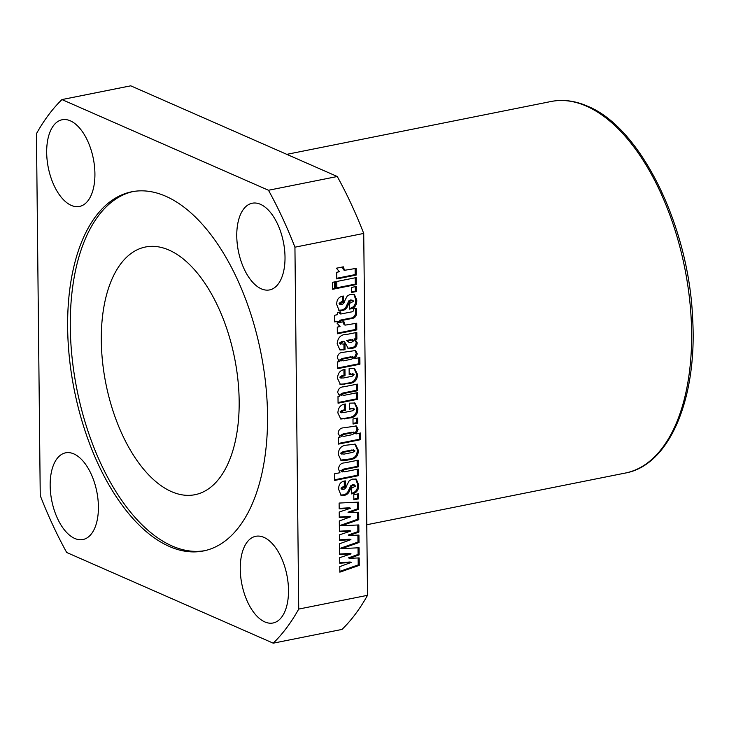 <?xml version="1.0" encoding="UTF-8"?>
<svg xmlns="http://www.w3.org/2000/svg" width="729" height="729" viewBox="0 0 729 729"><rect width="100%" height="100%" fill="white"/><g stroke="black" fill="none" stroke-linecap="round" stroke-linejoin="round"><path stroke-width="1.09" d="M169.42 546.504A183.134 95.144 78.7 0 1 69.474 358.568A183.134 95.144 78.7 0 1 131.685 191.8A183.134 95.144 78.7 0 1 165.756 196.247A183.134 95.144 78.7 0 1 265.702 384.192A183.134 95.144 78.7 0 1 203.5 550.951A183.134 95.144 78.7 0 1 169.42 546.504M204.813 550.668A183.134 95.144 78.7 0 1 172.071 545.975A183.134 95.144 78.7 0 1 72.262 359.315A183.134 95.144 78.7 0 1 133.006 191.554M263.934 537.373A44.205 22.963 -101.3 0 0 255.715 536.307A44.205 22.963 -101.3 0 0 240.698 576.557A44.205 22.963 -101.3 0 0 264.818 621.919A44.205 22.963 -101.3 0 0 273.047 622.994A44.205 22.963 -101.3 0 0 288.064 582.744A44.205 22.963 -101.3 0 0 263.934 537.373M260.444 204.302A44.205 22.963 -101.3 0 0 252.225 203.227A44.205 22.963 -101.3 0 0 237.207 243.486A44.205 22.963 -101.3 0 0 261.337 288.848A44.205 22.963 -101.3 0 0 269.557 289.923A44.205 22.963 -101.3 0 0 284.574 249.673A44.205 22.963 -101.3 0 0 260.444 204.302M70.358 120.832A44.205 22.963 -101.3 0 0 62.129 119.756A44.205 22.963 -101.3 0 0 47.121 160.016A44.205 22.963 -101.3 0 0 71.242 205.378A44.205 22.963 -101.3 0 0 79.47 206.453A44.205 22.963 -101.3 0 0 94.478 166.194A44.205 22.963 -101.3 0 0 70.358 120.832M73.848 453.903A44.205 22.963 -101.3 0 0 65.619 452.827A44.205 22.963 -101.3 0 0 50.602 493.086A44.205 22.963 -101.3 0 0 74.732 538.449A44.205 22.963 -101.3 0 0 82.951 539.524A44.205 22.963 -101.3 0 0 97.968 499.274A44.205 22.963 -101.3 0 0 73.848 453.903M168.973 250.065A126.299 65.61 -101.3 0 0 145.472 247.003A126.299 65.61 -101.3 0 0 102.57 362.012A126.299 65.61 -101.3 0 0 171.497 491.628A126.299 65.61 -101.3 0 0 194.998 494.699A126.299 65.61 -101.3 0 0 237.9 379.681A126.299 65.61 -101.3 0 0 168.973 250.065M334.702 480.438L334.629 473.786L339.951 472.72L338.475 468.957C338.994 464.956 341.099 462.924 344.79 462.86L358.149 460.19L358.221 466.842L344.507 469.585L341.846 471.226L342.229 471.973L340.808 470.779L344.334 471.845L358.24 469.066L358.313 475.718L334.702 480.438M338.493 444.098L338.429 437.336L340.188 437.09L338.101 433.254C338.611 429.727 340.489 427.914 343.742 427.805L356.363 425.973L358.103 429.335L356.107 433.91L360.645 432.999L360.718 439.66L338.493 444.098M354.558 409.27L351.897 408.705L349.546 409.169L349.483 403.146L354.886 403.028L357.893 408.905C357.711 414.291 355.214 417.289 350.376 417.899L340.771 419.038L337.892 412.988C338.119 407.639 340.598 404.641 345.318 403.984L345.382 410.327L343.186 410.764L341.227 412.122L341.555 412.778L340.516 412.322L340.188 411.666L343.25 412.65L352.471 410.81L354.558 409.27L353.137 408.112M354.194 374.715L351.542 374.15L349.182 374.615L349.118 368.592L354.522 368.473L357.529 374.351C357.356 379.736 354.85 382.734 350.02 383.345L340.407 384.484L337.527 378.433C337.755 373.084 340.233 370.086 344.954 369.43L345.017 375.772L342.821 376.21L340.862 377.567L341.19 378.223L340.151 377.768L339.832 377.112L342.894 378.096L352.116 376.255L354.194 374.715L352.772 373.558M355.788 332.634L355.843 338.63L354.066 338.985L355.105 339.441L357.201 342.767C356.991 346.011 355.442 347.824 352.572 348.207L348.289 348.517L344.544 341.773L342.94 341.874L340.507 343.523L342.922 344.106L344.963 343.696L345.027 349.72L339.951 349.956L337.172 343.815C337.746 337.427 341.054 334.283 347.086 334.374L356.809 332.433L356.882 339.085L355.315 339.532M340.507 343.523L340.835 344.307L339.468 343.067L340.507 343.523M334.711 321.917L334.647 315.256L337.7 314.646L337.673 312.431L340.735 311.821L340.753 314.035L351.168 311.957C352.982 311.93 353.765 310.928 353.501 308.95L356.563 308.34L356.59 311.155C356.955 315.967 354.977 318.491 350.658 318.728L340.826 320.696L340.835 321.963L337.782 322.573L337.764 321.307L334.711 321.917M351.66 292.475L351.606 287.408L356.326 286.461L356.381 291.536L351.66 292.475M336.871 288.447L336.798 281.476L356.235 277.585L356.308 284.556L336.871 288.447M354.932 558.095L359.169 557.904L359.251 565.358L339.842 572.174L339.778 566.615L351.159 562.451L339.741 563.216L339.687 557.676L351.068 553.885L339.65 554.505L339.541 543.788L350.922 539.624L339.504 540.399L339.45 534.849L350.831 531.058L339.413 531.678L339.304 520.962L350.676 516.797L339.267 517.572L339.213 512.022L350.585 508.241L339.176 508.851L339.113 503.065L358.586 502.108L358.659 509.243L349.027 512.678L358.695 512.259L358.768 519.704L341.464 525.791L358.832 524.935L358.905 532.07L349.264 535.505L358.932 535.077L359.014 542.531L341.701 548.609L359.069 547.761L359.142 554.897L349.501 558.332L354.932 558.095M367.516 595.32L298.726 609.07L294.935 247.186L363.725 233.435L367.516 595.32A303.118 157.473 78.7 0 1 342.01 629.428L273.229 643.178A303.118 157.473 -101.3 0 0 298.726 609.07M353.829 499.802L353.784 494.736L358.504 493.788L358.559 498.864L353.829 499.802M338.21 271.206L339.45 271.726L336.379 268.217L343.323 266.823L344.535 270.295L356.144 268.39L356.208 275.052L336.771 278.934L336.698 272.281L339.45 271.726L338.693 271.452M332.697 289.285L332.624 282.305L335.686 281.695L335.759 288.675L332.697 289.285M342.202 296.275L343.35 296.047L343.414 302.07L340.088 303.802L341.418 304.695C343.295 304.084 344.507 302.553 345.045 300.102L347.378 295.837L350.594 294.279L354.321 294.334L356.754 300.066C356.9 305.087 354.832 308.03 350.549 308.905L349.61 309.087L349.546 303.382L353.428 301.432L353 300.375L350.038 301.095L348.006 305.296C346.94 308.239 345.127 309.98 342.557 310.499L339.103 310.472L336.762 304.667C336.552 300.056 338.374 297.259 342.202 296.275M339.495 304.203L341.418 304.695M338.785 326.045L340.024 326.574L336.953 323.056L343.897 321.671L345.109 325.143L356.718 323.239L356.782 329.891L337.345 333.782L337.272 327.121L340.024 326.574L339.267 326.291M337.709 368.655L337.636 361.885L339.395 361.639L337.317 357.802C337.819 354.276 339.705 352.462 342.958 352.353L355.57 350.521L357.31 353.884L355.315 358.458L359.862 357.556L359.926 364.208L337.709 368.655M338.065 403.21L338.001 396.549L339.732 396.202L337.682 392.494C338.238 388.767 340.27 386.88 343.778 386.817L357.356 384.101L357.42 390.762L343.933 393.46L341.044 394.945L341.382 395.619L340.015 394.489L344.27 395.3L357.438 392.658L357.511 399.319L338.065 403.21M353.036 424.041L352.982 418.965L357.711 418.027L357.757 423.093L353.036 424.041M338.329 454.513C338.411 449.192 340.753 446.112 345.373 445.273L355.351 444.18L358.322 450.24C358.313 455.78 355.843 458.833 350.904 459.416L345.956 460.4L341.099 460.373L338.329 454.513M344.143 481.094L345.282 480.867L345.346 486.89L342.029 488.621L343.35 489.514C345.227 488.895 346.439 487.373 346.986 484.922L349.309 480.648L352.535 479.099L356.262 479.144L358.686 484.885C358.832 489.906 356.763 492.85 352.49 493.724L351.542 493.907L351.487 488.202L355.36 486.243L354.932 485.195L351.97 485.915L349.938 490.107C348.881 493.059 347.068 494.8 344.498 495.319L341.035 495.292L338.693 489.487C338.493 484.876 340.306 482.069 344.143 481.094M341.427 489.022L343.35 489.514M294.935 247.186A303.118 157.473 -101.3 0 0 268.482 190.26L61.956 99.572A303.118 157.473 -101.3 0 0 36.45 133.68L40.241 495.565A303.118 157.473 -101.3 0 0 66.694 552.491L273.229 643.178M363.725 233.435A303.118 157.473 78.7 0 0 337.272 176.509L130.737 85.822L61.956 99.572M337.272 176.509L268.482 190.26M357.474 493.998L357.52 498.408L358.559 498.864M357.52 498.408L353.829 499.146M358.039 547.807L358.103 554.441L359.142 554.897M358.103 554.441L348.471 557.876L349.501 558.332M358.149 557.949L358.212 564.902L359.251 565.358M358.212 564.902L339.832 571.363M339.741 562.697L350.12 561.995L351.159 562.451M339.65 554.04L350.029 553.429L351.068 553.885M341.701 548.609L340.662 548.162L357.975 542.075L359.014 542.531M339.258 517.043L349.647 516.342L350.676 516.797M339.167 508.386L349.555 507.785L350.585 508.241M357.556 502.163L357.629 508.787L358.659 509.243M357.629 508.787L347.988 512.223L349.027 512.678M357.666 512.305L357.739 519.248L358.768 519.704M357.739 519.248L340.425 525.336L341.464 525.791M339.504 539.87L349.884 539.168L350.922 539.624M339.413 531.213L349.792 530.612L350.831 531.058M357.802 524.989L357.866 531.614L358.905 532.07M357.866 531.614L348.225 535.05L349.264 535.505M357.903 535.122L357.975 542.075M342.311 267.033L343.505 269.839L344.535 270.295M355.114 268.6L355.178 274.596L356.208 275.052M355.178 274.596L336.762 278.278M355.214 277.795L355.278 284.11L356.308 284.556M355.278 284.11L336.862 287.791M334.657 281.904L334.72 288.219L335.759 288.675M334.72 288.219L332.697 288.62M355.305 286.67L355.351 291.081L356.381 291.536M355.351 291.081L351.651 291.819M342.32 296.256L342.375 301.615L343.414 302.07M342.375 301.615L341.245 301.842L342.284 302.298M341.245 301.842L339.058 303.346L340.088 303.802M339.058 303.346L340.379 304.239M353.784 294.151L355.716 299.61L356.754 300.066M355.716 299.61C355.861 304.631 353.802 307.574 349.519 308.449M353 300.375L350.74 299.947L351.779 300.403M350.74 299.947L349 300.64L350.038 301.095M349 300.64L346.968 304.84L348.006 305.296M346.968 304.84C345.911 307.784 344.097 309.524 341.527 310.044L342.557 310.499M341.527 310.044L338.621 310.199M339.705 312.021L339.723 313.588L340.753 314.035M355.533 308.54L355.552 310.709C355.916 315.52 353.939 318.035 349.619 318.272L339.787 320.241L340.826 320.696M339.787 320.241L339.805 321.507L340.835 321.963M339.805 321.507L337.773 321.917M334.702 321.261L337.764 321.307M342.885 321.872L344.079 324.687L345.109 325.143M355.688 323.439L355.752 329.435L356.782 329.891M355.752 329.435L337.336 333.126M343.933 343.897L343.988 349.264L345.027 349.72M343.988 349.264L342.703 349.519L343.742 349.975M342.703 349.519L339.45 349.674M355.843 338.63L356.882 339.085M354.066 338.985L356.162 342.32L357.201 342.767M356.162 342.32C355.952 345.555 354.412 347.368 351.533 347.751L347.861 348.225M344.544 341.773L343.505 341.318L341.91 341.418L342.94 341.874M341.91 341.418L339.468 343.067M352.8 340.297L350.613 339.678L346.567 340.489L349.145 342.466L351.433 342.402L353.838 340.753L352.471 339.523M350.613 339.678L351.651 340.133L347.605 340.944L349.145 342.466M346.567 340.489L347.605 340.944M353.838 340.753L351.651 340.133M355.032 350.357L356.281 353.428L357.31 353.884M356.281 353.428L354.285 358.003L355.315 358.458M358.832 357.757L358.896 363.753L359.926 364.208M358.896 363.753L337.7 367.99M352.982 357.265L350.594 356.836L342.22 358.513L339.65 359.953L341.017 361.083L340.68 360.399L343.268 360.873L351.369 359.251L354.012 357.72L352.681 356.627M354.012 357.72L351.633 357.292L343.25 358.969L340.68 360.399L339.65 359.953M343.924 369.658L343.988 375.317L345.017 375.772M343.988 375.317L341.792 375.754L342.821 376.21M341.792 375.754L339.832 377.112M353.155 374.259L351.542 374.15M350.503 373.695L349.173 373.959M353.993 368.273L356.499 373.895L357.529 374.351M356.499 373.895C356.317 379.28 353.811 382.278 348.981 382.889L343.496 383.992L344.535 384.447M343.496 383.992L339.896 384.192M356.326 384.311L356.39 390.307L357.42 390.762M356.39 390.307L342.894 393.004L340.015 394.489M356.417 392.867L356.481 398.863L357.511 399.319M356.481 398.863L338.065 402.545M344.288 404.212L344.343 409.871L345.382 410.327M344.343 409.871L342.147 410.309L343.186 410.764M342.147 410.309L340.188 411.666M353.519 408.814L351.897 408.705M350.868 408.249L349.537 408.513M354.349 402.827L356.855 408.45L357.893 408.905M356.855 408.45C356.681 413.835 354.176 416.833 349.346 417.444L343.86 418.546L344.89 419.002M343.86 418.546L340.261 418.747M356.681 418.227L356.727 422.638L357.757 423.093M356.727 422.638L353.036 423.376M355.816 425.809L357.073 428.88L358.103 429.335M357.073 428.88L355.078 433.454L356.107 433.91M359.625 433.208L359.679 439.204L360.718 439.66M359.679 439.204L338.493 443.442M353.775 432.716L351.387 432.288L343.004 433.965L340.443 435.395L341.81 436.534L341.473 435.851L344.061 436.316L352.162 434.694L354.804 433.172L353.474 432.078M354.804 433.172L352.426 432.744L344.042 434.42L341.473 435.851L340.443 435.395M354.841 443.997L357.292 449.784L358.322 450.24M357.292 449.784C357.283 455.324 354.804 458.377 349.865 458.96L340.616 460.108M353.957 450.513L351.916 449.966L342.894 451.77L340.625 453.165L341.992 454.295L341.655 453.62L343.951 454.131L352.772 452.363L354.996 450.969L353.638 449.857M354.996 450.969L352.954 450.422L343.933 452.226L341.655 453.62L340.625 453.165M342.894 451.77L343.933 452.226M357.119 460.391L357.183 466.387L358.221 466.842M357.183 466.387L343.468 469.13L340.808 470.779M357.219 469.266L357.274 475.262L358.313 475.718M357.274 475.262L334.693 479.782M344.261 481.067L344.316 486.434L345.346 486.89M344.316 486.434L343.186 486.662L344.216 487.118M343.186 486.662L340.99 488.166L342.029 488.621M340.99 488.166L342.32 489.059M355.716 478.971L357.657 484.43L358.686 484.885M357.657 484.43C357.802 489.451 355.734 492.394 351.451 493.269M354.932 485.195L353.902 484.739L352.672 484.767L353.711 485.213M352.672 484.767L350.941 485.459L351.97 485.915M350.941 485.459L348.909 489.66L349.938 490.107M348.909 489.66C347.842 492.604 346.029 494.344 343.459 494.863L344.498 495.319M343.459 494.863L340.561 495.009M551.088 101.495C562.961 99.18 575.145 100.757 587.638 106.224C641.055 127.757 689.224 226.719 692.687 319.439C697.188 399.1 669.34 465.239 625.382 473.039A189.449 98.424 -101.3 0 0 689.725 300.521A189.449 98.424 -101.3 0 0 586.335 106.097A189.449 98.424 -101.3 0 0 551.088 101.495L286.789 154.348M349.601 308.485L350.549 308.905M355.552 310.709L356.59 311.155M349.619 318.272L350.658 318.728M351.533 347.751L352.572 348.207M349.947 348.07L350.977 348.526M350.594 356.836L351.633 357.292M342.22 358.513L343.25 358.969M348.981 382.889L350.02 383.345M342.894 393.004L343.933 393.46M349.346 417.444L350.376 417.899M351.387 432.288L352.426 432.744M343.004 433.965L344.042 434.42M349.865 458.96L350.904 459.416M344.917 459.944L345.956 460.4M351.916 449.966L352.954 450.422M343.468 469.13L344.507 469.585M351.542 493.305L352.49 493.724M625.382 473.039L366.778 524.743"/></g></svg>

